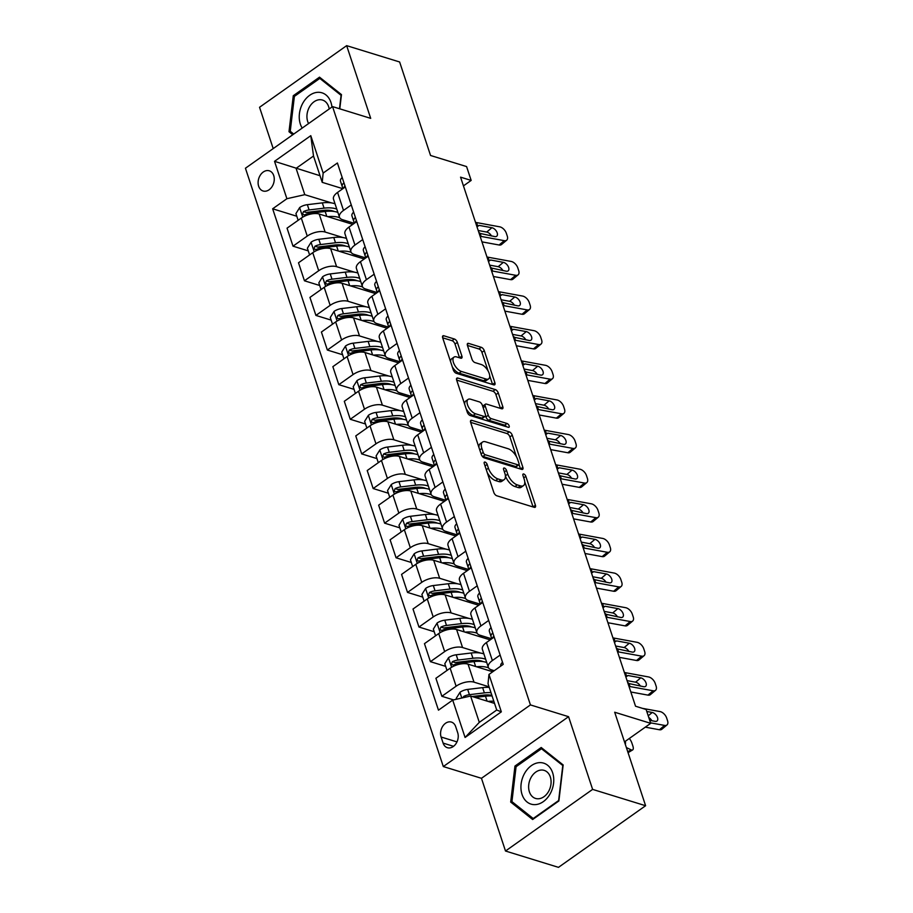 <?xml version="1.0" encoding="UTF-8"?>
<svg xmlns="http://www.w3.org/2000/svg" width="913" height="913" viewBox="0 0 913 913"><rect width="100%" height="100%" fill="white"/><g stroke="black" fill="none" stroke-linecap="round" stroke-linejoin="round"><path stroke-width="1.37" d="M485.077 462.081A2.271 1.096 54.7 0 0 484.404 462.138A2.271 1.096 54.7 0 0 484.255 463.53L493.807 492.427A3.241 1.575 54.7 0 0 496.786 495.782L534.231 507.32A3.241 1.575 54.7 0 0 535.201 507.251A3.241 1.575 54.7 0 0 535.417 505.243L525.854 476.358A2.271 1.096 54.7 0 0 523.777 474.007A2.271 1.096 54.7 0 0 523.092 474.064A2.271 1.096 54.7 0 0 522.944 475.456L524.188 479.199A10.363 5.022 54.7 0 1 523.503 485.602A10.363 5.022 54.7 0 1 520.399 485.853L517.283 484.883A10.363 5.022 54.7 0 1 507.754 474.132L506.51 470.4A2.271 1.096 54.7 0 0 504.433 468.038A2.271 1.096 54.7 0 0 503.748 468.095A2.271 1.096 54.7 0 0 503.599 469.499L504.832 473.242A10.363 5.022 54.7 0 1 504.159 479.645A10.363 5.022 54.7 0 1 501.054 479.884L497.939 478.926A10.363 5.022 54.7 0 1 488.409 468.175L487.165 464.432A2.271 1.096 54.7 0 0 485.077 462.081M258.653 186.229A10.557 7.806 -72.9 0 0 263.081 190.988A10.557 7.806 -72.9 0 0 271.834 186.971A10.557 7.806 -72.9 0 0 273.717 175.57A10.557 7.806 -72.9 0 0 269.301 170.811A10.557 7.806 -72.9 0 0 260.536 174.828A10.557 7.806 -72.9 0 0 258.653 186.229M457.356 342.375A3.241 1.575 54.7 0 0 454.377 339.008L443.866 335.779A3.241 1.575 54.7 0 0 442.896 335.847A3.241 1.575 54.7 0 0 442.691 337.856L453.305 369.936A3.241 1.575 54.7 0 0 456.283 373.291L493.728 384.841A3.241 1.575 54.7 0 0 494.698 384.761A3.241 1.575 54.7 0 0 494.903 382.764L484.289 350.672A3.241 1.575 54.7 0 0 481.311 347.317L468.62 343.402A3.241 1.575 54.7 0 0 467.65 343.482A3.241 1.575 54.7 0 0 467.445 345.479L471.987 359.208A3.241 1.575 54.7 0 0 474.965 362.575L481.254 364.515A8.662 4.2 54.7 0 1 488.341 371.42A8.662 4.2 54.7 0 1 488.66 378.849A8.662 4.2 54.7 0 1 486.07 379.055L461.419 371.465A8.662 4.2 54.7 0 1 454.332 364.561A8.662 4.2 54.7 0 1 454.012 357.12A8.662 4.2 54.7 0 1 456.603 356.915L460.711 358.181A3.241 1.575 54.7 0 0 461.681 358.101A3.241 1.575 54.7 0 0 461.898 356.104L457.356 342.375L455.005 344.041A3.241 1.575 54.7 0 0 452.026 340.675L442.668 337.799M592.617 789.391L568.571 716.682L481.459 778.31L505.505 851.019L592.617 789.391L645.605 805.723L614.689 712.231L650.707 723.336L646.13 709.492L635.539 706.217L460.563 177.156L471.165 180.42L466.577 166.577L430.548 155.472L399.632 61.981L346.655 45.65L259.543 107.278L273.204 148.591M568.571 716.682L530.43 704.916L332.56 106.604L370.701 118.359L346.655 45.65M471.838 420.334A3.241 1.575 54.7 0 0 470.868 420.414A3.241 1.575 54.7 0 0 470.651 422.411L481.265 454.491A3.241 1.575 54.7 0 0 484.244 457.858L521.688 469.396A3.241 1.575 54.7 0 0 522.658 469.316A3.241 1.575 54.7 0 0 522.864 467.319L512.261 435.239A3.241 1.575 54.7 0 0 509.283 431.872L471.838 420.334L470.469 421.304M467.285 412.22L456.671 380.128A3.241 1.575 54.7 0 1 456.888 378.13A3.241 1.575 54.7 0 1 457.858 378.05L495.291 389.6A3.241 1.575 54.7 0 1 498.281 392.955L502.812 406.684A3.241 1.575 54.7 0 1 502.607 408.693A3.241 1.575 54.7 0 1 501.636 408.762L486.446 404.082A3.241 1.575 54.7 0 0 485.476 404.162A3.241 1.575 54.7 0 0 485.271 406.159L488.284 415.267A3.241 1.575 54.7 0 0 491.262 418.633L507.069 423.506A2.271 1.096 54.7 0 1 508.929 425.31A2.271 1.096 54.7 0 1 509.009 427.261A2.271 1.096 54.7 0 1 508.324 427.307L470.263 415.575A3.241 1.575 54.7 0 1 467.285 412.22M645.605 805.723L558.482 867.35L505.505 851.019M457.71 732.774L455.701 726.68A10.226 7.566 -72.9 0 0 451.41 722.08A10.226 7.566 -72.9 0 0 442.919 725.972A10.226 7.566 -72.9 0 0 441.093 737.008L443.113 743.102A10.226 7.566 -72.9 0 0 447.404 747.713A10.226 7.566 -72.9 0 0 455.884 743.821A10.226 7.566 -72.9 0 0 457.71 732.774M530.43 704.916L443.307 766.555L245.437 168.232L332.56 106.604M488.969 674.433L501.34 711.832L465.082 737.476L452.711 700.088L470.606 696.037L479.302 722.354L496.729 710.029L488.033 683.711L488.969 674.433L503.211 664.356L337.399 162.993L323.156 173.071L322.221 182.349L313.513 156.032L296.086 168.357L304.794 194.674L331.647 202.948M296.793 216.244L272.656 208.792L438.468 710.166L452.711 700.088M272.656 208.792L286.899 198.714L274.528 161.327L310.785 135.672L323.156 173.071M481.459 778.31L443.307 766.555M463.45 185.875L471.165 180.42M624.492 741.892L650.707 723.336M470.606 696.037L494.549 703.409M320.029 175.73L274.528 161.327M308.252 250.858L293.005 246.168L287.047 228.159L301.301 218.081A13.193 6.151 -18.3 0 1 319.196 214.03L352.783 224.381M293.005 246.168L307.247 236.09A13.193 6.151 -18.3 0 1 325.142 232.039L343.094 237.574M319.698 285.484L304.451 280.793L298.505 262.784L312.748 252.707A13.193 6.151 -18.3 0 1 330.643 248.656L364.23 259.007M304.451 280.793L318.705 270.716A13.193 6.151 -18.3 0 1 336.6 266.664L354.541 272.2M331.157 320.109L315.909 315.419L309.952 297.41L324.195 287.333A13.193 6.151 -18.3 0 1 342.09 283.281L375.677 293.632M315.909 315.419L330.152 305.341A13.193 6.151 -18.3 0 1 348.047 301.29L365.999 306.825M342.603 354.735L327.356 350.044L321.399 332.035L335.653 321.958A13.193 6.151 -18.3 0 1 353.548 317.907L387.135 328.258M327.356 350.044L341.599 339.967A13.193 6.151 -18.3 0 1 359.494 335.916L377.446 341.439M354.05 389.36L338.814 384.67L332.857 366.661L347.1 356.584A13.193 6.151 -18.3 0 1 364.995 352.532L398.582 362.883M338.814 384.67L353.057 374.581A13.193 6.151 -18.3 0 1 370.952 370.541L388.904 376.065M365.508 423.986L350.261 419.284L344.304 401.286L358.547 391.209A13.193 6.151 -18.3 0 1 376.441 387.158L410.04 397.509M350.261 419.284L364.504 409.207A13.193 6.151 -18.3 0 1 382.399 405.167L400.351 410.69M376.955 458.611L361.708 453.909L355.762 435.912L370.005 425.835A13.193 6.151 -18.3 0 1 387.899 421.783L421.486 432.134M361.708 453.909L375.962 443.832A13.193 6.151 -18.3 0 1 393.857 439.781L411.797 445.316M388.402 493.237L373.166 488.535L367.209 470.537L381.451 460.46A13.193 6.151 -18.3 0 1 399.346 456.409L432.933 466.76M373.166 488.535L387.409 478.458A13.193 6.151 -18.3 0 1 405.304 474.406L423.255 479.941M399.86 527.862L384.613 523.16L378.655 505.163L392.91 495.086A13.193 6.151 -18.3 0 1 410.804 491.034L444.391 501.385M384.613 523.16L398.855 513.083A13.193 6.151 -18.3 0 1 416.75 509.032L434.702 514.567M411.307 562.488L396.059 557.786L390.113 539.788L404.356 529.711A13.193 6.151 -18.3 0 1 422.251 525.66L455.838 536.011M396.059 557.786L410.314 547.709A13.193 6.151 -18.3 0 1 428.208 543.657L446.149 549.192M422.765 597.113L407.518 592.411L401.56 574.403L415.803 564.325A13.193 6.151 -18.3 0 1 433.698 560.285L467.285 570.636M407.518 592.411L421.76 582.334A13.193 6.151 -18.3 0 1 439.655 578.283L457.607 583.818M434.211 631.739L418.964 627.037L413.007 609.028L427.261 598.951A13.193 6.151 -18.3 0 1 445.156 594.899L478.743 605.262M418.964 627.037L433.207 616.96A13.193 6.151 -18.3 0 1 451.102 612.908L469.054 618.443M445.658 666.364L430.422 661.663L424.465 643.654L438.708 633.576A13.193 6.151 -18.3 0 1 456.603 629.525L490.19 639.887M430.422 661.663L444.665 651.585A13.193 6.151 -18.3 0 1 462.56 647.534L480.512 653.069M453.567 699.894L441.869 696.288L435.912 678.279L450.155 668.202A13.193 6.151 -18.3 0 1 468.049 664.15L492.746 671.763M441.869 696.288L456.112 686.211A13.193 6.151 -18.3 0 1 474.007 682.159L489.048 686.793M494.241 670.701L491.434 669.834A13.193 6.151 -18.3 0 1 488.329 667.312A13.193 6.151 -18.3 0 1 492.369 660.556L500.141 655.066M491.696 638.815L479.976 635.208A13.193 6.151 -18.3 0 1 476.871 632.686A13.193 6.151 -18.3 0 1 480.923 625.93L488.683 620.441M480.249 604.189L468.529 600.583A13.193 6.151 -18.3 0 1 465.425 598.061A13.193 6.151 -18.3 0 1 469.476 591.304L477.237 585.815M468.791 569.575L457.082 565.957A13.193 6.151 -18.3 0 1 453.978 563.435A13.193 6.151 -18.3 0 1 458.018 556.679L465.79 551.19M457.345 534.95L445.624 531.332A13.193 6.151 -18.3 0 1 442.52 528.81A13.193 6.151 -18.3 0 1 446.571 522.053L454.332 516.564M445.886 500.324L434.177 496.706A13.193 6.151 -18.3 0 1 431.073 494.184A13.193 6.151 -18.3 0 1 435.113 487.439L442.885 481.938M434.44 465.698L422.73 462.081A13.193 6.151 -18.3 0 1 419.626 459.559A13.193 6.151 -18.3 0 1 423.666 452.814L431.438 447.313M422.993 431.073L411.272 427.455A13.193 6.151 -18.3 0 1 408.168 424.944A13.193 6.151 -18.3 0 1 412.22 418.188L419.98 412.687M411.535 396.447L399.826 392.841A13.193 6.151 -18.3 0 1 396.721 390.319A13.193 6.151 -18.3 0 1 400.761 383.563L408.533 378.062M400.088 361.822L388.367 358.216A13.193 6.151 -18.3 0 1 385.263 355.693A13.193 6.151 -18.3 0 1 389.315 348.937L397.075 343.436M388.641 327.196L376.921 323.59A13.193 6.151 -18.3 0 1 373.816 321.068A13.193 6.151 -18.3 0 1 377.868 314.312L385.628 308.811M377.183 292.571L365.474 288.964A13.193 6.151 -18.3 0 1 362.37 286.442A13.193 6.151 -18.3 0 1 366.41 279.686L374.182 274.197M365.736 257.945L354.016 254.339A13.193 6.151 -18.3 0 1 350.912 251.817A13.193 6.151 -18.3 0 1 354.963 245.061L362.723 239.571M354.278 223.32L342.569 219.713A13.193 6.151 -18.3 0 1 339.465 217.191A13.193 6.151 -18.3 0 1 343.505 210.435L351.277 204.946M342.832 188.694L322.221 182.349M488.329 667.312L482.372 649.303A13.193 6.151 -18.3 0 1 486.424 642.558L494.184 637.057M476.871 632.686L470.925 614.677A13.193 6.151 -18.3 0 1 474.965 607.932L482.737 602.432M465.425 598.061L459.467 580.063A13.193 6.151 -18.3 0 1 463.519 573.307L471.279 567.806M453.978 563.435L448.021 545.438A13.193 6.151 -18.3 0 1 452.061 538.681L459.832 533.181M442.52 528.81L436.562 510.812A13.193 6.151 -18.3 0 1 440.614 504.056L448.386 498.555M431.073 494.184L425.116 476.187A13.193 6.151 -18.3 0 1 429.167 469.43L436.928 463.93M419.626 459.559L413.669 441.561A13.193 6.151 -18.3 0 1 417.709 434.805L425.481 429.315M408.168 424.944L402.211 406.936A13.193 6.151 -18.3 0 1 406.262 400.179L414.023 394.69M396.721 390.319L390.764 372.31A13.193 6.151 -18.3 0 1 394.815 365.554L402.576 360.064M385.263 355.693L379.317 337.684A13.193 6.151 -18.3 0 1 383.357 330.928L391.129 325.439M373.816 321.068L367.859 303.059A13.193 6.151 -18.3 0 1 371.911 296.303L379.671 290.813M362.37 286.442L356.412 268.433A13.193 6.151 -18.3 0 1 360.452 261.677L368.224 256.188M350.912 251.817L344.954 233.808A13.193 6.151 -18.3 0 1 349.006 227.052L356.778 221.562M339.465 217.191L333.507 199.182A13.193 6.151 -18.3 0 1 337.559 192.426L345.319 186.937M304.794 194.674L286.899 198.714M479.302 722.354L465.082 737.476M496.729 710.029L501.34 711.832M310.785 135.672L313.513 156.032M563.161 764.946L541.204 747.496L514.966 766.053L510.687 802.059L532.644 819.509L558.882 800.952L563.161 764.946M339.784 108.83L341.473 94.61L319.516 77.16L293.278 95.717L288.999 131.723L292.788 134.736M513.631 802.972L510.687 802.059M516.404 766.498L514.966 766.053M294.705 96.162L293.278 95.717M291.943 132.636L288.999 131.723M487.257 472.614A10.363 5.022 54.7 0 0 495.588 480.592L497.939 478.926M504.159 479.645L501.808 481.311A10.363 5.022 54.7 0 1 498.703 481.55L495.588 480.592M507.754 474.132L505.403 475.799A10.363 5.022 54.7 0 0 514.932 486.549L517.283 484.883M523.503 485.602L521.152 487.268A10.363 5.022 54.7 0 1 518.048 487.519L514.932 486.549M533.078 506.966A3.241 1.575 54.7 0 0 533.055 506.909L524.747 481.779M516.45 456.705L509.899 436.905A3.241 1.575 54.7 0 0 506.92 433.538L470.64 422.354M520.536 469.042A3.241 1.575 54.7 0 0 520.513 468.985L519.041 464.523M483.194 452.403A2.271 1.096 54.7 0 0 485.271 454.754L518.139 464.888A2.271 1.096 54.7 0 0 518.824 464.831A2.271 1.096 54.7 0 0 518.972 463.427L517.66 459.49A10.363 5.022 54.7 0 0 508.13 448.74L485.659 441.812A10.363 5.022 54.7 0 0 482.555 442.052A10.363 5.022 54.7 0 0 481.881 448.454L483.194 452.403L481.071 453.898M481.813 455.667A2.271 1.096 54.7 0 0 482.92 456.42L485.271 454.754M518.824 464.831L516.461 466.497A2.271 1.096 54.7 0 1 515.788 466.554L482.92 456.42M482.555 442.052L480.204 443.718A10.363 5.022 54.7 0 0 478.971 447.553M456.66 380.082L492.94 391.266L495.291 389.6M500.484 408.408A3.241 1.575 54.7 0 0 500.461 408.351L495.919 394.621A3.241 1.575 54.7 0 0 492.94 391.266M485.476 404.162L483.125 405.829A3.241 1.575 54.7 0 0 482.76 406.468M485.533 415.723L485.933 416.933A3.241 1.575 54.7 0 0 488.911 420.3L504.718 425.173L507.069 423.506M506.43 426.725A2.271 1.096 54.7 0 0 504.718 425.173M470.697 399.232A8.662 4.2 54.7 0 0 468.095 399.426A8.662 4.2 54.7 0 0 468.415 406.867A8.662 4.2 54.7 0 0 475.502 413.772L484.187 416.454A3.241 1.575 54.7 0 0 485.157 416.374A3.241 1.575 54.7 0 0 485.374 414.376L482.361 405.258A3.241 1.575 54.7 0 0 479.382 401.903L470.697 399.232M468.095 399.426L465.744 401.092A8.662 4.2 54.7 0 0 464.728 404.493M466.064 408.533A8.662 4.2 54.7 0 0 473.151 415.438L475.502 413.772M485.157 416.374L482.806 418.04A3.241 1.575 54.7 0 1 481.836 418.12L473.151 415.438M459.559 357.828A3.241 1.575 54.7 0 0 459.547 357.77L455.005 344.041M454.012 357.12L451.661 358.786A8.662 4.2 54.7 0 0 450.611 361.799M452.22 366.684A8.662 4.2 54.7 0 0 459.068 373.132L461.419 371.465M488.66 378.849L486.309 380.516A8.662 4.2 54.7 0 1 483.707 380.721L459.068 373.132M488.101 370.963L481.938 352.338A3.241 1.575 54.7 0 0 478.96 348.983L467.422 345.422M492.564 384.476A3.241 1.575 54.7 0 0 492.552 384.43L489.71 375.848M626.375 747.564L631.077 749.801A6.596 2.556 58.9 0 0 632.652 749.904A6.596 2.556 58.9 0 0 632.857 745.978L631.944 743.205A6.596 2.556 58.9 0 0 629.342 738.457M487.976 701.389A25.222 11.755 -18.3 0 1 493.83 701.241M456.534 699.221L456.238 698.354L460.038 692.248A8.742 4.074 -18.3 0 1 467.673 689.418L482.635 687.626A25.222 11.755 -18.3 0 1 489.242 687.386M475.182 697.452L485.476 696.208A25.222 11.755 -18.3 0 1 492.084 695.98M490.989 692.659A25.222 11.755 161.7 0 0 484.381 692.887L469.408 694.69A8.742 4.074 161.7 0 0 463.804 696.345L462.651 697.84M472.135 696.505L483.331 695.17A20.942 9.758 -18.3 0 1 491.89 695.375M625.234 741.356A5.273 2.043 -121.1 0 1 625.234 744.118M502.527 662.267A8.742 4.074 161.7 0 0 500.792 665.988L500.792 665.988M642.387 708.34L660.019 711.569A6.596 3.789 50 0 1 666.65 717.983L667.563 720.756A6.596 3.789 50 0 1 667.004 724.933A6.596 3.789 50 0 1 664.596 725.413L650.547 722.845M645.308 727.159L659.426 729.749L664.596 725.413M667.004 724.933L661.822 729.27A6.596 3.789 -130 0 1 659.426 729.749M651.802 720.722A5.273 3.024 50 0 0 648.789 717.515M646.792 711.478L652.213 712.471A5.273 3.024 -130 0 1 657.508 717.607A5.273 3.024 -130 0 1 657.063 720.95A5.273 3.024 -130 0 1 655.146 721.338L649.725 720.346M476.529 666.764A25.222 11.755 -18.3 0 1 488.558 667.825M492.141 670.051A25.222 11.755 -18.3 0 1 493.18 671.454M447.005 670.439L444.791 663.728L448.58 657.622A8.742 4.074 -18.3 0 1 456.215 654.792L471.188 653A25.222 11.755 -18.3 0 1 483.913 653.948M485.648 659.22A25.222 11.755 161.7 0 0 472.923 658.262L457.961 660.065A8.742 4.074 161.7 0 0 452.346 661.72L451.307 664.47L453.453 665.041A8.742 4.074 -18.3 0 1 459.056 663.386L474.03 661.594A25.222 11.755 -18.3 0 1 486.743 662.541M452.346 661.72L455.404 662.655A4.451 2.077 -18.3 0 1 456.911 662.336L471.884 660.544A20.942 9.758 -18.3 0 1 483.137 661.617M465.082 632.138A25.222 11.755 -18.3 0 1 477.1 633.2M480.695 635.425A25.222 11.755 -18.3 0 1 481.973 637.354M435.558 635.813L433.344 629.103L437.133 622.997A8.742 4.074 -18.3 0 1 444.768 620.178L459.741 618.375A25.222 11.755 -18.3 0 1 472.455 619.334M474.201 624.595A25.222 11.755 161.7 0 0 461.476 623.636L446.503 625.439A8.742 4.074 161.7 0 0 440.899 627.094L439.861 629.844L441.995 630.415A8.742 4.074 -18.3 0 1 447.61 628.76L462.571 626.969A25.222 11.755 -18.3 0 1 475.296 627.916M440.899 627.094L443.946 628.03A4.451 2.077 -18.3 0 1 445.464 627.71L460.426 625.919A20.942 9.758 -18.3 0 1 471.69 626.991M453.624 597.513A25.222 11.755 -18.3 0 1 465.653 598.574M469.236 600.8A25.222 11.755 -18.3 0 1 470.515 602.728L469.967 601.028M424.111 601.188L421.886 594.477L425.686 588.371A8.742 4.074 -18.3 0 1 433.31 585.553L448.283 583.749A25.222 11.755 -18.3 0 1 461.008 584.708M462.743 589.969A25.222 11.755 161.7 0 0 450.029 589.011L435.056 590.814A8.742 4.074 161.7 0 0 429.452 592.469L428.402 595.219L430.548 595.79A8.742 4.074 -18.3 0 1 436.152 594.135L451.125 592.343A25.222 11.755 -18.3 0 1 463.85 593.29M429.452 592.469L432.5 593.404A4.451 2.077 -18.3 0 1 434.006 593.085L448.979 591.293A20.942 9.758 -18.3 0 1 460.243 592.366M491.068 627.642A8.742 4.074 161.7 0 0 489.345 631.362L491.685 638.495A25.222 11.755 161.7 0 0 491.696 638.507A25.222 11.755 161.7 0 0 491.696 638.518L491.685 638.495M624.366 672.459A16.491 7.681 161.7 0 0 625.428 672.698L648.572 676.944A6.596 3.789 50 0 1 655.192 683.358L656.116 686.131A6.596 3.789 50 0 1 655.545 690.308A6.596 3.789 50 0 1 653.149 690.787L630.004 686.553L629.023 683.563L627.642 682.353M630.826 691.986L647.968 695.124L653.149 690.787M628.954 686.314A16.491 7.681 161.7 0 0 630.004 686.553M492.929 633.245L492.141 633.565A8.742 4.074 161.7 0 0 491.08 636.623L491.787 638.758M655.545 690.308L650.376 694.645A6.596 3.789 -130 0 1 647.968 695.124M640.355 686.108A5.273 3.024 50 0 0 635.585 682.182L627.071 680.63M625.679 676.419L628.03 675.517L640.755 677.845A5.273 3.024 -130 0 1 646.062 682.981A5.273 3.024 -130 0 1 645.617 686.325A5.273 3.024 -130 0 1 643.688 686.713L629.023 683.563M492.267 638.415A8.742 4.074 -18.3 0 1 493.237 636.897L493.796 635.893M479.622 593.016A8.742 4.074 161.7 0 0 477.887 596.737L480.238 603.87A25.222 11.755 161.7 0 0 480.238 603.881A25.222 11.755 161.7 0 0 480.238 603.892L480.238 603.87M612.92 637.833A16.491 7.681 161.7 0 0 613.97 638.073L637.114 642.318A6.596 3.789 50 0 1 643.745 648.732L644.658 651.505A6.596 3.789 50 0 1 644.099 655.682A6.596 3.789 50 0 1 641.691 656.162L618.558 651.928L617.565 648.938L616.195 647.739M619.379 657.36L636.521 660.498L641.691 656.162M617.496 651.688A16.491 7.681 161.7 0 0 618.558 651.928M481.471 598.62L480.695 598.939A8.742 4.074 161.7 0 0 479.633 601.998L480.329 604.132M644.099 655.682L638.929 660.019A6.596 3.789 -130 0 1 636.521 660.498M628.897 651.483A5.273 3.024 50 0 0 624.138 647.557L615.624 646.005M614.232 641.793L616.583 640.892L629.308 643.231A5.273 3.024 -130 0 1 634.615 648.356A5.273 3.024 -130 0 1 634.158 651.699A5.273 3.024 -130 0 1 632.241 652.087L617.565 648.938M480.809 603.79A8.742 4.074 -18.3 0 1 481.79 602.272L482.349 601.268M468.175 558.391A8.742 4.074 161.7 0 0 466.44 562.111L468.791 569.244A25.222 11.755 161.7 0 0 468.791 569.256A25.222 11.755 161.7 0 0 468.791 569.267L468.791 569.244M601.473 603.208A16.491 7.681 161.7 0 0 602.523 603.447L625.667 607.693A6.596 3.789 50 0 1 632.287 614.107L633.211 616.88A6.596 3.789 50 0 1 632.652 621.057A6.596 3.789 50 0 1 630.244 621.536L607.099 617.302L606.118 614.312L604.737 613.114M607.921 622.734L625.074 625.873L630.244 621.536M606.049 617.062A16.491 7.681 161.7 0 0 607.099 617.302M470.024 563.994L469.236 564.314A8.742 4.074 161.7 0 0 468.175 567.372L468.883 569.507M632.652 621.057L627.471 625.394A6.596 3.789 -130 0 1 625.074 625.873M617.45 616.857A5.273 3.024 50 0 0 612.68 612.943L604.166 611.379M602.774 607.168L605.125 606.266L617.861 608.606A5.273 3.024 -130 0 1 623.157 613.741A5.273 3.024 -130 0 1 622.712 617.074A5.273 3.024 -130 0 1 620.794 617.462L606.118 614.312M469.362 569.164A8.742 4.074 -18.3 0 1 470.343 567.646L470.903 566.642M442.177 562.887A25.222 11.755 -18.3 0 1 454.206 563.949M457.79 566.174A25.222 11.755 -18.3 0 1 459.068 568.103L458.52 566.402M412.653 566.562L410.439 559.852L414.228 553.746A8.742 4.074 -18.3 0 1 421.863 550.927L436.836 549.124A25.222 11.755 -18.3 0 1 449.561 550.083M451.296 555.344A25.222 11.755 161.7 0 0 438.571 554.385L423.609 556.188A8.742 4.074 161.7 0 0 417.994 557.843L416.956 560.593L419.101 561.164A8.742 4.074 -18.3 0 1 424.705 559.509L439.678 557.717A25.222 11.755 -18.3 0 1 452.392 558.665M417.994 557.843L421.053 558.779A4.451 2.077 -18.3 0 1 422.559 558.459L437.532 556.668A20.942 9.758 -18.3 0 1 448.785 557.752M456.717 523.765A8.742 4.074 161.7 0 0 454.994 527.486L457.333 534.619A25.222 11.755 161.7 0 0 457.333 534.63A25.222 11.755 161.7 0 0 457.345 534.641L457.333 534.619M590.015 568.582A16.491 7.681 161.7 0 0 591.076 568.822L614.209 573.067A6.596 3.789 50 0 1 620.84 579.481L621.753 582.254A6.596 3.789 50 0 1 621.194 586.431A6.596 3.789 50 0 1 618.797 586.911L595.653 582.677L594.671 579.687L593.29 578.488M596.474 588.109L613.616 591.247L618.797 586.911M594.603 582.437A16.491 7.681 161.7 0 0 595.653 582.677M458.566 529.369L457.79 529.688A8.742 4.074 161.7 0 0 456.728 532.758L457.424 534.881M621.194 586.431L616.024 590.768A6.596 3.789 -130 0 1 613.616 591.247M605.992 582.232A5.273 3.024 50 0 0 601.233 578.317L592.72 576.754M591.327 572.542L593.678 571.641L606.403 573.98A5.273 3.024 -130 0 1 611.71 579.116A5.273 3.024 -130 0 1 611.265 582.448A5.273 3.024 -130 0 1 609.336 582.836L594.671 579.687M457.904 534.55A8.742 4.074 -18.3 0 1 458.885 533.021L459.444 532.017M524.541 773.448A21.433 15.863 -72.9 0 0 527.075 802.013A21.433 15.863 -72.9 0 0 550.162 793.808A21.433 15.863 -72.9 0 0 547.629 765.254A21.433 15.863 -72.9 0 0 524.541 773.448M531.092 777.442A14.676 10.865 -72.9 0 0 535.532 798.43A14.676 10.865 -72.9 0 0 548.622 791.377A14.676 10.865 -72.9 0 0 544.182 770.378A14.676 10.865 -72.9 0 0 531.092 777.442M562.773 765.653L558.63 800.541L533.203 818.527L511.931 801.614L516.073 766.726L541.489 748.74L563.07 765.745M533.785 818.71L533.203 818.527M543.589 749.39L541.489 748.74M331.933 107.038A21.433 15.863 -72.9 0 0 330.963 102.473A21.433 15.863 -72.9 0 0 309.701 95.294A21.433 15.863 -72.9 0 0 300.354 124.122A21.433 15.863 -72.9 0 0 302.203 128.082M329.205 108.978A14.676 10.865 -72.9 0 0 328.646 106.661A14.676 10.865 -72.9 0 0 322.483 100.053A14.676 10.865 -72.9 0 0 310.306 105.634A14.676 10.865 -72.9 0 0 307.692 121.486A14.676 10.865 -72.9 0 0 308.583 123.563M293.735 134.063L290.243 131.278L294.385 96.39L319.801 78.404L341.074 95.317L339.488 108.738M321.901 79.054L319.801 78.404M430.731 528.273A25.222 11.755 -18.3 0 1 442.748 529.335M446.331 531.549A25.222 11.755 -18.3 0 1 447.621 533.477M401.206 531.937L398.981 525.226L402.781 519.12A8.742 4.074 -18.3 0 1 410.416 516.302L425.378 514.498A25.222 11.755 -18.3 0 1 438.103 515.457M439.849 520.718A25.222 11.755 161.7 0 0 427.124 519.771L412.151 521.563A8.742 4.074 161.7 0 0 406.547 523.217L405.509 525.979L407.643 526.539A8.742 4.074 -18.3 0 1 413.258 524.884L428.22 523.092A25.222 11.755 -18.3 0 1 440.945 524.039M406.547 523.217L409.595 524.165A4.451 2.077 -18.3 0 1 411.101 523.834L426.074 522.042A20.942 9.758 -18.3 0 1 437.338 523.126M419.272 493.648A25.222 11.755 -18.3 0 1 431.301 494.709M434.885 496.923A25.222 11.755 -18.3 0 1 436.163 498.852L435.615 497.151M389.748 497.311L387.534 490.601L391.323 484.495A8.742 4.074 -18.3 0 1 398.958 481.676L413.931 479.873A25.222 11.755 -18.3 0 1 426.656 480.831M428.391 486.093A25.222 11.755 161.7 0 0 415.677 485.145L400.704 486.937A8.742 4.074 161.7 0 0 395.101 488.592L394.051 491.354L396.196 491.913A8.742 4.074 -18.3 0 1 401.8 490.258L416.773 488.466A25.222 11.755 -18.3 0 1 429.498 489.414M395.101 488.592L398.148 489.539A4.451 2.077 -18.3 0 1 399.654 489.208L414.628 487.416A20.942 9.758 -18.3 0 1 425.88 488.501M407.826 459.022A25.222 11.755 -18.3 0 1 419.854 460.084M423.438 462.298A25.222 11.755 -18.3 0 1 424.716 464.226L424.168 462.526M378.302 462.686L376.088 455.975L379.876 449.881A8.742 4.074 -18.3 0 1 387.511 447.05L402.485 445.259A25.222 11.755 -18.3 0 1 415.198 446.206M416.944 451.467A25.222 11.755 161.7 0 0 404.219 450.52L389.246 452.312A8.742 4.074 161.7 0 0 383.643 453.966L382.604 456.728L384.75 457.299A8.742 4.074 -18.3 0 1 390.353 455.633L405.326 453.841A25.222 11.755 -18.3 0 1 418.04 454.788M383.643 453.966L386.69 454.914A4.451 2.077 -18.3 0 1 388.208 454.594L403.169 452.791A20.942 9.758 -18.3 0 1 414.434 453.875M396.368 424.397A25.222 11.755 -18.3 0 1 408.396 425.458M411.98 427.683A25.222 11.755 -18.3 0 1 413.269 429.601M366.855 428.06L364.629 421.35L368.43 415.255A8.742 4.074 -18.3 0 1 376.065 412.425L391.026 410.633A25.222 11.755 -18.3 0 1 403.751 411.58M405.498 416.842A25.222 11.755 161.7 0 0 392.773 415.894L377.799 417.686A8.742 4.074 161.7 0 0 372.196 419.341L371.146 422.103L373.291 422.673A8.742 4.074 -18.3 0 1 378.895 421.007L393.868 419.215A25.222 11.755 -18.3 0 1 406.593 420.163M372.196 419.341L375.243 420.288A4.451 2.077 -18.3 0 1 376.749 419.969L391.723 418.165A20.942 9.758 -18.3 0 1 402.987 419.25M384.921 389.771A25.222 11.755 -18.3 0 1 396.95 390.832M400.533 393.058A25.222 11.755 -18.3 0 1 401.811 394.975L401.264 393.275M355.397 393.435L353.183 386.724L356.972 380.63A8.742 4.074 -18.3 0 1 364.607 377.799L379.58 376.008A25.222 11.755 -18.3 0 1 392.305 376.955M394.039 382.216A25.222 11.755 161.7 0 0 381.314 381.269L366.353 383.061A8.742 4.074 161.7 0 0 360.738 384.715L359.699 387.477L361.845 388.048A8.742 4.074 -18.3 0 1 367.448 386.382L382.421 384.59A25.222 11.755 -18.3 0 1 395.135 385.537M360.738 384.715L363.796 385.663A4.451 2.077 -18.3 0 1 365.303 385.343L380.276 383.54A20.942 9.758 -18.3 0 1 391.529 384.624M445.27 489.14A8.742 4.074 161.7 0 0 443.535 492.86L445.886 500.004A25.222 11.755 161.7 0 0 445.886 500.016M578.568 533.968A16.491 7.681 161.7 0 0 579.618 534.196L602.763 538.442A6.596 3.789 50 0 1 609.393 544.856L610.306 547.629A6.596 3.789 50 0 1 609.747 551.806A6.596 3.789 50 0 1 607.339 552.285L584.206 548.051L583.213 545.072L581.843 543.863M585.028 553.483L602.169 556.622L607.339 552.285M583.145 547.811A16.491 7.681 161.7 0 0 584.206 548.051M447.119 494.743L446.343 495.074A8.742 4.074 161.7 0 0 445.282 498.133L445.978 500.267M609.747 551.806L604.566 556.143A6.596 3.789 -130 0 1 602.169 556.622M594.546 547.606A5.273 3.024 50 0 0 589.775 543.692L581.261 542.128M579.869 537.917L582.232 537.015L594.956 539.355A5.273 3.024 -130 0 1 600.263 544.49A5.273 3.024 -130 0 1 599.807 547.823A5.273 3.024 -130 0 1 597.889 548.211L583.213 545.072M446.457 499.925A8.742 4.074 -18.3 0 1 447.438 498.395L447.998 497.391M433.812 454.514A8.742 4.074 161.7 0 0 432.089 458.235L434.428 465.379A25.222 11.755 161.7 0 0 434.44 465.379A25.222 11.755 161.7 0 0 434.44 465.39L434.428 465.379M567.11 499.343A16.491 7.681 161.7 0 0 568.171 499.571L591.316 503.816A6.596 3.789 50 0 1 597.935 510.23L598.86 513.003A6.596 3.789 50 0 1 598.3 517.18A6.596 3.789 50 0 1 595.892 517.671L572.748 513.426L571.766 510.447L570.385 509.237M573.569 518.858L590.711 521.996L595.892 517.671M571.698 513.186A16.491 7.681 161.7 0 0 572.748 513.426M435.672 460.118L434.885 460.449A8.742 4.074 161.7 0 0 433.823 463.507L434.531 465.63M598.3 517.18L593.119 521.517A6.596 3.789 -130 0 1 590.711 521.996M583.099 512.98A5.273 3.024 50 0 0 578.328 509.066L569.815 507.502M568.422 503.291L570.773 502.39L583.51 504.729A5.273 3.024 -130 0 1 588.805 509.865A5.273 3.024 -130 0 1 588.36 513.209A5.273 3.024 -130 0 1 586.431 513.597L571.766 510.447M435.01 465.299A8.742 4.074 -18.3 0 1 435.992 463.77L436.54 462.765M422.365 419.9A8.742 4.074 161.7 0 0 420.631 423.621L422.981 430.753A25.222 11.755 161.7 0 0 422.993 430.765L422.981 430.753M555.663 464.717A16.491 7.681 161.7 0 0 556.725 464.957L579.858 469.191A6.596 3.789 50 0 1 586.488 475.605L587.401 478.378A6.596 3.789 50 0 1 586.842 482.555A6.596 3.789 50 0 1 584.446 483.045L561.301 478.8L560.308 475.821L558.939 474.612M562.123 484.232L579.264 487.382L584.446 483.045M560.24 478.56A16.491 7.681 161.7 0 0 561.301 478.8M424.214 425.492L423.438 425.823A8.742 4.074 161.7 0 0 422.377 428.882L423.073 431.004M586.842 482.555L581.672 486.891A6.596 3.789 -130 0 1 579.264 487.382M571.641 478.355A5.273 3.024 50 0 0 566.882 474.44L558.368 472.877M556.976 468.666L559.327 467.776L572.052 470.104A5.273 3.024 -130 0 1 577.358 475.239A5.273 3.024 -130 0 1 576.913 478.583A5.273 3.024 -130 0 1 574.985 478.971L560.308 475.821M423.552 430.674A8.742 4.074 -18.3 0 1 424.534 429.144L425.093 428.14M410.918 385.275A8.742 4.074 161.7 0 0 409.184 388.995L411.535 396.128A25.222 11.755 161.7 0 0 411.535 396.139L411.535 396.128M544.216 430.091A16.491 7.681 161.7 0 0 545.266 430.331L568.411 434.565A6.596 3.789 50 0 1 575.042 440.99L575.955 443.752A6.596 3.789 50 0 1 575.395 447.929A6.596 3.789 50 0 1 572.987 448.42L549.843 444.175L548.861 441.196L547.48 439.986M550.665 449.607L567.818 452.757L572.987 448.42M548.793 443.935A16.491 7.681 161.7 0 0 549.843 444.175M412.767 390.867L411.98 391.198A8.742 4.074 161.7 0 0 410.93 394.256L411.626 396.379M575.395 447.929L570.214 452.266A6.596 3.789 -130 0 1 567.818 452.757M560.194 443.729A5.273 3.024 50 0 0 555.424 439.815L546.91 438.251M545.518 434.04L547.868 433.15L560.605 435.478A5.273 3.024 -130 0 1 565.9 440.614A5.273 3.024 -130 0 1 565.455 443.958A5.273 3.024 -130 0 1 563.538 444.346L548.861 441.196M412.105 396.048A8.742 4.074 -18.3 0 1 413.087 394.519L413.646 393.514M399.46 350.649A8.742 4.074 161.7 0 0 397.737 354.37L400.077 361.502A25.222 11.755 161.7 0 0 400.088 361.502A25.222 11.755 161.7 0 0 400.088 361.514L400.077 361.502M532.758 395.466A16.491 7.681 161.7 0 0 533.82 395.706L556.964 399.94A6.596 3.789 50 0 1 563.583 406.365L564.496 409.127A6.596 3.789 50 0 1 563.937 413.304A6.596 3.789 50 0 1 561.541 413.794L538.396 409.549L537.415 406.57L536.034 405.361M539.218 414.981L556.359 418.131L561.541 413.794M537.346 409.309A16.491 7.681 161.7 0 0 538.396 409.549M401.321 356.253L400.533 356.572A8.742 4.074 161.7 0 0 399.472 359.631L400.179 361.765M563.937 413.304L558.767 417.64A6.596 3.789 -130 0 1 556.359 418.131M548.747 409.104A5.273 3.024 50 0 0 543.977 405.189L535.463 403.626M534.071 399.415L536.422 398.525L549.147 400.853A5.273 3.024 -130 0 1 554.453 405.988A5.273 3.024 -130 0 1 554.008 409.332A5.273 3.024 -130 0 1 552.08 409.72L537.415 406.57M400.659 361.422A8.742 4.074 -18.3 0 1 401.629 359.893L402.188 358.889M373.474 355.146A25.222 11.755 -18.3 0 1 385.491 356.207M389.086 358.432A25.222 11.755 -18.3 0 1 390.365 360.35L389.817 358.661M343.95 358.809L341.736 352.098L345.525 346.004A8.742 4.074 -18.3 0 1 353.16 343.174L368.133 341.382A25.222 11.755 -18.3 0 1 380.847 342.329M382.593 347.591A25.222 11.755 161.7 0 0 369.868 346.643L354.895 348.435A8.742 4.074 161.7 0 0 349.291 350.101L348.252 352.852L350.387 353.422A8.742 4.074 -18.3 0 1 356.002 351.767L370.963 349.964A25.222 11.755 -18.3 0 1 383.688 350.923M349.291 350.101L352.338 351.037A4.451 2.077 -18.3 0 1 353.856 350.718L368.818 348.914A20.942 9.758 -18.3 0 1 380.082 349.999M388.014 316.024A8.742 4.074 161.7 0 0 386.279 319.744L388.63 326.877A25.222 11.755 161.7 0 0 388.63 326.888L388.63 326.877M521.312 360.84A16.491 7.681 161.7 0 0 522.362 361.08L545.506 365.314A6.596 3.789 50 0 1 552.137 371.739L553.05 374.501A6.596 3.789 50 0 1 552.491 378.678A6.596 3.789 50 0 1 550.083 379.169L526.949 374.923L525.956 371.945L524.587 370.735M527.771 380.367L544.913 383.506L550.083 379.169M525.888 374.684A16.491 7.681 161.7 0 0 526.949 374.923M389.862 321.627L389.086 321.947A8.742 4.074 161.7 0 0 388.025 325.005L388.721 327.139M552.491 378.678L547.321 383.015A6.596 3.789 -130 0 1 544.913 383.506M537.289 374.478A5.273 3.024 50 0 0 532.53 370.564L524.016 369M522.624 364.789L524.975 363.899L537.7 366.227A5.273 3.024 -130 0 1 543.007 371.363A5.273 3.024 -130 0 1 542.55 374.707A5.273 3.024 -130 0 1 540.633 375.095L525.956 371.945M389.2 326.797A8.742 4.074 -18.3 0 1 390.182 325.268L390.741 324.263M362.016 320.52A25.222 11.755 -18.3 0 1 374.045 321.581M377.628 323.807A25.222 11.755 -18.3 0 1 378.906 325.724M332.503 324.183L330.278 317.473L334.078 311.379A8.742 4.074 -18.3 0 1 341.702 308.548L356.675 306.757A25.222 11.755 -18.3 0 1 369.4 307.704M371.135 312.965A25.222 11.755 161.7 0 0 358.421 312.018L343.448 313.81A8.742 4.074 161.7 0 0 337.844 315.476L336.794 318.226L338.94 318.797A8.742 4.074 -18.3 0 1 344.543 317.142L359.517 315.339A25.222 11.755 -18.3 0 1 372.242 316.297M337.844 315.476L340.891 316.412A4.451 2.077 -18.3 0 1 342.398 316.092L357.371 314.289A20.942 9.758 -18.3 0 1 368.624 315.373M376.567 281.398A8.742 4.074 161.7 0 0 374.832 285.118L377.183 292.251A25.222 11.755 161.7 0 0 377.183 292.263L377.183 292.251M509.865 326.215A16.491 7.681 161.7 0 0 510.915 326.455L534.059 330.689A6.596 3.789 50 0 1 540.679 337.114L541.603 339.876A6.596 3.789 50 0 1 541.044 344.053A6.596 3.789 50 0 1 538.636 344.543L515.491 340.298L514.51 337.319L513.129 336.11M516.313 345.742L533.466 348.88L538.636 344.543M514.441 340.07A16.491 7.681 161.7 0 0 515.491 340.298M378.416 287.002L377.628 287.321A8.742 4.074 161.7 0 0 376.567 290.38L377.274 292.514M541.044 344.053L535.863 348.389A6.596 3.789 -130 0 1 533.466 348.88M525.842 339.853A5.273 3.024 50 0 0 521.072 335.938L512.558 334.375M511.166 330.164L513.517 329.273L526.253 331.602A5.273 3.024 -130 0 1 531.549 336.737A5.273 3.024 -130 0 1 531.104 340.081A5.273 3.024 -130 0 1 529.186 340.469L514.51 337.319M377.754 292.171A8.742 4.074 -18.3 0 1 378.735 290.642L379.294 289.638M350.569 285.895A25.222 11.755 -18.3 0 1 362.598 286.956M366.181 289.181A25.222 11.755 -18.3 0 1 367.46 291.099M321.045 289.558L318.831 282.847L322.62 276.753A8.742 4.074 -18.3 0 1 330.255 273.923L345.228 272.131A25.222 11.755 -18.3 0 1 357.942 273.078M359.688 278.339A25.222 11.755 161.7 0 0 346.963 277.392L332.001 279.184A8.742 4.074 161.7 0 0 326.386 280.85L325.348 283.601L327.493 284.171A8.742 4.074 -18.3 0 1 333.097 282.516L348.07 280.713A25.222 11.755 -18.3 0 1 360.783 281.672M326.386 280.85L329.445 281.786A4.451 2.077 -18.3 0 1 330.951 281.466L345.924 279.675A20.942 9.758 -18.3 0 1 357.177 280.748M365.109 246.772A8.742 4.074 161.7 0 0 363.385 250.493L365.725 257.626A25.222 11.755 161.7 0 0 365.725 257.637A25.222 11.755 161.7 0 0 365.736 257.637L365.725 257.626M498.407 291.589A16.491 7.681 161.7 0 0 499.468 291.829L522.601 296.063A6.596 3.789 50 0 1 529.232 302.488L530.145 305.25A6.596 3.789 50 0 1 529.586 309.427A6.596 3.789 50 0 1 527.189 309.918L504.044 305.672L503.063 302.694L501.682 301.484M504.866 311.116L522.008 314.255L527.189 309.918M502.995 305.444A16.491 7.681 161.7 0 0 504.044 305.672M366.958 252.376L366.181 252.696A8.742 4.074 161.7 0 0 365.12 255.754L365.816 257.888M529.586 309.427L524.416 313.764A6.596 3.789 -130 0 1 522.008 314.255M514.384 305.227A5.273 3.024 50 0 0 509.625 301.313L501.111 299.761M499.719 295.538L502.07 294.648L514.795 296.976A5.273 3.024 -130 0 1 520.102 302.112A5.273 3.024 -130 0 1 519.657 305.456A5.273 3.024 -130 0 1 517.728 305.844L503.063 302.694M366.296 257.546A8.742 4.074 -18.3 0 1 367.277 256.017L367.836 255.024M339.122 251.269A25.222 11.755 -18.3 0 1 351.14 252.33M354.723 254.556A25.222 11.755 -18.3 0 1 356.013 256.473L355.465 254.784M309.598 254.932L307.373 248.233L311.173 242.128A8.742 4.074 -18.3 0 1 318.808 239.297L333.77 237.506A25.222 11.755 -18.3 0 1 346.495 238.453M348.241 243.714A25.222 11.755 161.7 0 0 335.516 242.767L320.543 244.558A8.742 4.074 161.7 0 0 314.939 246.225L313.901 248.975L316.035 249.546A8.742 4.074 -18.3 0 1 321.65 247.891L336.612 246.088A25.222 11.755 -18.3 0 1 349.337 247.046M314.939 246.225L317.986 247.161A4.451 2.077 -18.3 0 1 319.493 246.841L334.466 245.049A20.942 9.758 -18.3 0 1 345.73 246.122M353.662 212.147A8.742 4.074 161.7 0 0 351.927 215.867L354.278 223A25.222 11.755 161.7 0 0 354.278 223.012L354.278 223M486.96 256.964A16.491 7.681 161.7 0 0 488.01 257.204L511.154 261.438A6.596 3.789 50 0 1 517.785 267.863L518.698 270.636A6.596 3.789 50 0 1 518.139 274.813A6.596 3.789 50 0 1 515.731 275.292L492.598 271.058L491.605 268.068L490.235 266.858M493.419 276.491L510.561 279.629L515.731 275.292M491.536 270.819A16.491 7.681 161.7 0 0 492.598 271.058M355.511 217.751L354.735 218.07A8.742 4.074 161.7 0 0 353.673 221.129L354.37 223.263M518.139 274.813L512.958 279.15A6.596 3.789 -130 0 1 510.561 279.629M502.937 270.602A5.273 3.024 50 0 0 498.167 266.687L489.653 265.135M488.261 260.924L490.623 260.022L503.348 262.351A5.273 3.024 -130 0 1 508.644 267.486A5.273 3.024 -130 0 1 508.199 270.83A5.273 3.024 -130 0 1 506.281 271.218L491.605 268.068M354.849 222.92A8.742 4.074 -18.3 0 1 355.83 221.391L356.39 220.398M327.664 216.643A25.222 11.755 -18.3 0 1 339.693 217.705M343.277 219.93A25.222 11.755 -18.3 0 1 344.555 221.848M298.14 220.307L295.926 213.608L299.715 207.502A8.742 4.074 -18.3 0 1 307.35 204.672L322.323 202.88A25.222 11.755 -18.3 0 1 335.048 203.827M336.783 209.1A25.222 11.755 161.7 0 0 324.069 208.141L309.096 209.944A8.742 4.074 161.7 0 0 303.493 211.599L302.443 214.35L304.588 214.92A8.742 4.074 -18.3 0 1 310.192 213.265L325.165 211.462A25.222 11.755 -18.3 0 1 337.89 212.421M303.493 211.599L306.54 212.535A4.451 2.077 -18.3 0 1 308.046 212.215L323.019 210.424A20.942 9.758 -18.3 0 1 334.272 211.496M342.204 177.521A8.742 4.074 161.7 0 0 340.481 181.242L342.82 188.375A25.222 11.755 161.7 0 0 342.832 188.386A25.222 11.755 161.7 0 0 342.832 188.398M475.502 222.338A16.491 7.681 161.7 0 0 476.563 222.578L499.708 226.823A6.596 3.789 50 0 1 506.327 233.237L507.251 236.011A6.596 3.789 50 0 1 506.692 240.187A6.596 3.789 50 0 1 504.284 240.667L481.14 236.433L480.158 233.443L478.777 232.233M481.961 241.865L499.103 245.004L504.284 240.667M480.09 236.193A16.491 7.681 161.7 0 0 481.14 236.433M344.064 183.125L343.277 183.445A8.742 4.074 161.7 0 0 342.215 186.503L342.923 188.637M506.692 240.187L501.511 244.524A6.596 3.789 -130 0 1 499.103 245.004M491.491 235.976A5.273 3.024 50 0 0 486.72 232.062L478.207 230.51M476.814 226.298L479.165 225.397L491.902 227.725A5.273 3.024 -130 0 1 497.197 232.861A5.273 3.024 -130 0 1 496.752 236.205A5.273 3.024 -130 0 1 494.823 236.593L480.158 233.443M343.402 188.295A8.742 4.074 -18.3 0 1 344.372 186.766L344.931 185.773M319.196 214.03L325.142 232.039M330.643 248.656L336.6 266.664M342.09 283.281L348.047 301.29M353.548 317.907L359.494 335.916M364.995 352.532L370.952 370.541M376.441 387.158L382.399 405.167M387.899 421.783L393.857 439.781M399.346 456.409L405.304 474.406M410.804 491.034L416.75 509.032M422.251 525.66L428.208 543.657M433.698 560.285L439.655 578.283M445.156 594.899L451.102 612.908M456.603 629.525L462.56 647.534M468.049 664.15L474.007 682.159M486.424 642.558L492.369 660.556M450.155 668.202L456.112 686.211M438.708 633.576L444.665 651.585M474.965 607.932L480.923 625.93M427.261 598.951L433.207 616.96M463.519 573.307L469.476 591.304M415.803 564.325L421.76 582.334M452.061 538.681L458.018 556.679M404.356 529.711L410.314 547.709M440.614 504.056L446.571 522.053M392.91 495.086L398.855 513.083M429.167 469.43L435.113 487.439M381.451 460.46L387.409 478.458M417.709 434.805L423.666 452.814M370.005 425.835L375.962 443.832M406.262 400.179L412.22 418.188M358.547 391.209L364.504 409.207M394.815 365.554L400.761 383.563M347.1 356.584L353.057 374.581M383.357 330.928L389.315 348.937M335.653 321.958L341.599 339.967M371.911 296.303L377.868 314.312M324.195 287.333L330.152 305.341M360.452 261.677L366.41 279.686M312.748 252.707L318.705 270.716M349.006 227.052L354.963 245.061M301.301 218.081L307.247 236.09M337.559 192.426L343.505 210.435M453.533 746.32L443.113 743.102M456.979 741.904L441.093 737.008M486.287 469.67L488.409 468.175M498.703 481.55L501.054 479.884M504.398 471.895L506.51 470.4M518.048 487.519L520.399 485.853M523.742 477.853L525.854 476.358M533.055 506.909L535.417 505.243M485.043 465.927L487.165 464.432M506.92 433.538L509.283 431.872M509.899 436.905L512.261 435.239M520.513 468.985L522.864 467.319M515.788 466.554L518.139 464.888M479.77 449.961L481.881 448.454M456.489 379.021L457.858 378.05M495.919 394.621L498.281 392.955M500.461 408.351L502.812 406.684M483.148 407.666L485.271 406.159M485.933 416.933L488.284 415.267M488.911 420.3L491.262 418.633M481.836 418.12L484.187 416.454M459.547 357.77L461.898 356.104M483.707 380.721L486.07 379.055M467.262 344.372L468.62 343.402M478.96 348.983L481.311 347.317M481.938 352.338L484.289 350.672M492.552 384.43L494.903 382.764M442.508 336.737L443.866 335.779M452.026 340.675L454.377 339.008M627.767 751.798L631.077 749.801M459.935 692.396L461.795 698.023M485.476 696.208L487.097 701.116M482.635 687.626L484.381 692.887M467.673 689.418L469.408 694.69M466.109 697.053L463.804 696.345M648.219 715.815L652.213 712.471M448.488 657.771L451.627 667.255M474.03 661.594L475.65 666.501M471.188 653L472.923 658.262M459.056 663.386L459.342 664.253M456.215 654.792L457.961 660.065M437.042 623.157L440.169 632.641M462.571 626.969L464.203 631.876M459.741 618.375L461.476 623.636M447.61 628.76L447.895 629.628M444.768 620.178L446.503 625.439M425.584 588.531L428.722 598.015M451.125 592.343L452.745 597.25M448.283 583.749L450.029 589.011M436.152 594.135L436.437 595.002M433.31 585.553L435.056 590.814M491.08 636.623L489.345 631.362M626.409 675.688L625.428 672.698M635.585 682.182L640.755 677.845M628.03 675.517L625.861 676.967M493.134 633.873L492.141 633.565M479.633 601.998L477.887 596.737M614.963 641.063L613.97 638.073M624.138 647.557L629.308 643.231M616.583 640.892L614.403 642.341M481.676 599.248L480.695 598.939M468.175 567.372L466.44 562.111M603.504 606.437L602.523 603.447M612.68 612.943L617.861 608.606M605.125 606.266L602.957 607.716M470.229 564.622L469.236 564.314M414.137 553.906L417.275 563.389M439.678 557.717L441.299 562.625M436.836 549.124L438.571 554.385M424.705 559.509L424.99 560.377M421.863 550.927L423.609 556.188M456.728 532.758L454.994 527.486M592.058 571.812L591.076 568.822M601.233 578.317L606.403 573.98M593.678 571.641L591.51 573.09M458.783 529.996L457.79 529.688M402.679 519.28L405.817 528.764M428.22 523.092L429.852 527.999M425.378 514.498L427.124 519.771M413.258 524.884L413.543 525.751M410.416 516.302L412.151 521.563M391.232 484.655L394.37 494.138M416.773 488.466L418.394 493.374M413.931 479.873L415.677 485.145M401.8 490.258L402.085 491.126M398.958 481.676L400.704 486.937M379.785 450.029L382.924 459.513M405.326 453.841L406.947 458.748M402.485 445.259L404.219 450.52M390.353 455.633L390.638 456.5M387.511 447.05L389.246 452.312M368.327 415.404L371.465 424.887M393.868 419.215L395.489 424.123M391.026 410.633L392.773 415.894M378.895 421.007L379.18 421.874M376.065 412.425L377.799 417.686M356.88 380.778L360.019 390.262M382.421 384.59L384.042 389.497M379.58 376.008L381.314 381.269M367.448 386.382L367.734 387.249M364.607 377.799L366.353 383.061M445.282 498.133L443.535 492.86M580.611 537.186L579.618 534.196M589.775 543.692L594.956 539.355M582.232 537.015L580.052 538.465M447.324 495.371L446.343 495.074M433.823 463.507L432.089 458.235M569.153 502.561L568.171 499.571M578.328 509.066L583.51 504.729M570.773 502.39L568.605 503.839M435.878 460.745L434.885 460.449M422.377 428.882L420.631 423.621M557.706 467.935L556.725 464.957M566.882 474.44L572.052 470.104M559.327 467.776L557.158 469.214M424.431 426.12L423.438 425.823M410.93 394.256L409.184 388.995M546.259 433.31L545.266 430.331M555.424 439.815L560.605 435.478M547.868 433.15L545.7 434.588M412.973 391.506L411.98 391.198M399.472 359.631L397.737 354.37M534.801 398.684L533.82 395.706M543.977 405.189L549.147 400.853M536.422 398.525L534.253 399.962M401.526 356.88L400.533 356.572M345.434 346.153L348.561 355.636M370.963 349.964L372.595 354.872M368.133 341.382L369.868 346.643M356.002 351.767L356.287 352.623M353.16 343.174L354.895 348.435M388.025 325.005L386.279 319.744M523.354 364.059L522.362 361.08M532.53 370.564L537.7 366.227M524.975 363.899L522.795 365.337M390.068 322.255L389.086 321.947M333.975 311.527L337.114 321.011M359.517 315.339L361.137 320.246M356.675 306.757L358.421 312.018M344.543 317.142L344.829 317.998M341.702 308.548L343.448 313.81M376.567 290.38L374.832 285.118M511.896 329.433L510.915 326.455M521.072 335.938L526.253 331.602M513.517 329.273L511.348 330.711M378.621 287.629L377.628 287.321M322.529 276.901L325.667 286.385M348.07 280.713L349.69 285.621M345.228 272.131L346.963 277.392M333.097 282.516L333.382 283.372M330.255 273.923L332.001 279.184M365.12 255.754L363.385 250.493M500.45 294.808L499.468 291.829M509.625 301.313L514.795 296.976M502.07 294.648L499.902 296.086M367.174 253.004L366.181 252.696M311.071 242.276L314.209 251.76M336.612 246.088L338.244 250.995M333.77 237.506L335.516 242.767M321.65 247.891L321.935 248.747M318.808 239.297L320.543 244.558M353.673 221.129L351.927 215.867M489.003 260.182L488.01 257.204M498.167 266.687L503.348 262.351M490.623 260.022L488.444 261.472M355.716 218.378L354.735 218.07M299.624 207.65L302.762 217.134M325.165 211.462L326.786 216.37M322.323 202.88L324.069 208.141M310.192 213.265L310.477 214.133M307.35 204.672L309.096 209.944M342.215 186.503L340.481 181.242M477.545 225.557L476.563 222.578M486.72 232.062L491.902 227.725M479.165 225.397L476.997 226.846M344.269 183.753L343.277 183.445M632.652 749.904L628.064 752.677M493.248 671.409L492.872 670.279M481.984 637.354L481.425 635.653M447.632 533.477L447.073 531.777M413.281 429.601L412.722 427.9M378.929 325.736L378.359 324.035M367.471 291.11L366.912 289.41M344.578 221.859L344.007 220.159"/></g></svg>

